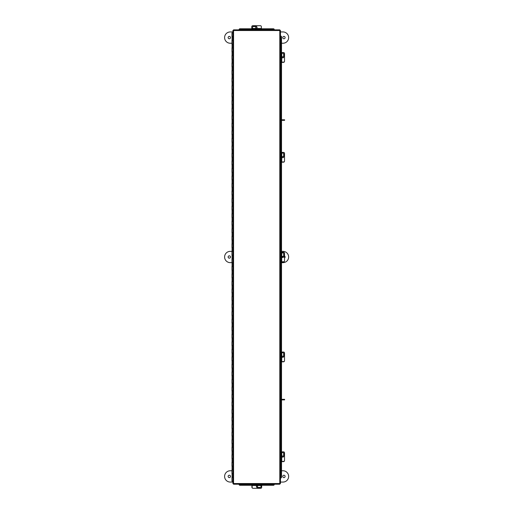 <?xml version="1.0" encoding="UTF-8"?>
<svg xmlns="http://www.w3.org/2000/svg" width="514" height="514" viewBox="0 0 514 514"><rect width="100%" height="100%" fill="white"/><g stroke="black" fill="none" stroke-linecap="round" stroke-linejoin="round"><path stroke-width="0.77" d="M232.9 36.687L231.962 36.687L231.962 32.915L232.9 32.915M232.052 36.687L232.052 40.452L232.9 40.452L231.962 40.452L231.962 44.217L232.9 44.217M232.052 44.217L232.052 47.982L232.9 47.982L231.962 47.982L231.962 51.753L232.9 51.753M232.052 51.753L232.052 55.518L232.9 55.518L231.962 55.518L231.962 59.283L232.9 59.283M232.052 59.283L232.052 63.049L232.9 63.049L231.962 63.049L231.962 66.82L232.9 66.82M232.052 66.82L232.052 70.585L232.9 70.585L231.962 70.585L231.962 74.35L232.9 74.35M232.052 74.35L232.052 78.115L232.9 78.115L231.962 78.115L231.962 81.887L232.9 81.887M232.052 81.887L232.052 85.652L232.9 85.652L231.962 85.652L231.962 89.417L232.9 89.417M232.052 89.417L232.052 93.182L232.9 93.182L231.962 93.182L231.962 96.953L232.9 96.953M232.052 96.953L232.052 100.718L232.9 100.718L231.962 100.718L231.962 104.483L232.9 104.483M232.052 104.483L232.052 108.248L232.9 108.248L231.962 108.248L231.962 112.02L232.9 112.02M232.052 112.02L232.052 115.785L232.9 115.785L231.962 115.785L231.962 119.55L232.9 119.55M232.052 119.55L232.052 123.315L232.9 123.315L231.962 123.315L231.962 127.087L232.9 127.087M232.052 127.087L232.052 130.852L232.9 130.852L231.962 130.852L231.962 134.617L232.9 134.617M232.052 134.617L232.052 138.388L232.9 138.388L231.962 138.388L231.962 142.153L232.9 142.153M232.052 142.153L232.052 145.918L232.9 145.918L231.962 145.918L231.962 149.683L232.9 149.683M232.052 149.683L232.052 153.455L232.9 153.455L231.962 153.455L231.962 157.22L232.9 157.22M232.052 157.22L232.052 160.985L232.9 160.985L231.962 160.985L231.962 164.75L232.9 164.75M232.052 164.75L232.052 168.521L232.9 168.521L231.962 168.521L231.962 172.286L232.9 172.286M232.052 172.286L232.052 176.051L232.9 176.051L231.962 176.051L231.962 179.816L232.9 179.816M232.052 179.816L232.052 183.588L232.9 183.588L231.962 183.588L231.962 187.353L232.9 187.353M232.052 187.353L232.052 191.118L232.9 191.118L231.962 191.118L231.962 194.883L232.9 194.883M232.052 194.883L232.052 198.655L232.9 198.655L231.962 198.655L231.962 202.42L232.9 202.42M232.052 202.42L232.052 206.185L232.9 206.185L231.962 206.185L231.962 209.95L232.9 209.95M232.052 209.95L232.052 213.721L232.9 213.721L231.962 213.721L231.962 217.486L232.9 217.486M232.052 217.486L232.052 221.251L232.9 221.251L231.962 221.251L231.962 225.016L232.9 225.016M232.052 225.016L232.052 228.788L232.9 228.788L231.962 228.788L231.962 232.553L232.9 232.553M232.052 232.553L232.052 236.318L232.9 236.318L231.962 236.318L231.962 240.083L232.9 240.083M232.052 240.083L232.052 243.854L232.9 243.854L231.962 243.854L231.962 247.619L232.9 247.619M232.052 247.619L232.052 251.385L232.9 251.385L231.962 251.385L231.962 255.15L232.9 255.15M232.052 255.15L232.052 258.921L232.9 258.921L231.962 258.921L231.962 262.686L232.9 262.686M232.052 262.686L232.052 266.451L232.9 266.451L231.962 266.451L231.962 270.216L232.9 270.216M232.052 270.216L232.052 273.988L232.9 273.988L231.962 273.988L231.962 277.753L232.9 277.753M232.052 277.753L232.052 281.518L232.9 281.518L231.962 281.518L231.962 285.283L232.9 285.283M232.052 285.283L232.052 289.054L232.9 289.054L231.962 289.054L231.962 292.819L232.9 292.819M232.052 292.819L232.052 296.584L232.9 296.584L231.962 296.584L231.962 300.349L232.9 300.349M232.052 300.349L232.052 304.121L232.9 304.121L231.962 304.121L231.962 307.886L232.9 307.886M232.052 307.886L232.052 311.651L232.9 311.651L231.962 311.651L231.962 315.416L232.9 315.416M232.052 315.416L232.052 319.188L232.9 319.188L231.962 319.188L231.962 322.953L232.9 322.953M232.052 322.953L232.052 326.718L232.9 326.718L231.962 326.718L231.962 330.483L232.9 330.483M232.052 330.483L232.052 334.254L232.9 334.254L231.962 334.254L231.962 338.019L232.9 338.019M232.052 338.019L232.052 341.784L232.9 341.784L231.962 341.784L231.962 345.549L232.9 345.549M232.052 345.549L232.052 349.321L232.9 349.321L231.962 349.321L231.962 353.086L232.9 353.086M232.052 353.086L232.052 356.851L232.9 356.851L231.962 356.851L231.962 360.616L232.9 360.616M232.052 360.616L232.052 364.387L232.9 364.387L231.962 364.387L231.962 368.152L232.9 368.152M232.052 368.152L232.052 371.918L232.9 371.918L231.962 371.918L231.962 375.689L232.9 375.689M232.052 375.689L232.052 379.454L232.9 379.454L231.962 379.454L231.962 383.219L232.9 383.219M232.052 383.219L232.052 386.984L232.9 386.984L231.962 386.984L231.962 390.756L232.9 390.756M232.052 390.756L232.052 394.521L232.9 394.521L231.962 394.521L231.962 398.286L232.9 398.286M232.052 398.286L232.052 402.051L232.9 402.051L231.962 402.051L231.962 405.822L232.9 405.822M232.052 405.822L232.052 409.587L232.9 409.587L231.962 409.587L231.962 413.352L232.9 413.352M232.052 413.352L232.052 417.117L232.9 417.117L231.962 417.117L231.962 420.889L232.9 420.889M232.052 420.889L232.052 424.654L232.9 424.654L231.962 424.654L231.962 428.419L232.9 428.419M232.052 428.419L232.052 432.184L232.9 432.184L231.962 432.184L231.962 435.956L232.9 435.956M232.052 435.956L232.052 439.721L232.9 439.721L231.962 439.721L231.962 443.486L232.9 443.486M232.052 443.486L232.052 447.251L232.9 447.251L231.962 447.251L231.962 451.022L232.9 451.022M232.052 451.022L232.052 454.787L232.9 454.787L231.962 454.787L231.962 458.552L232.9 458.552M232.052 458.552L232.052 462.317L232.9 462.317L231.962 462.317L231.962 466.089L232.9 466.089M232.052 466.089L232.052 469.854L232.9 469.854L231.962 469.854L231.962 473.619L232.9 473.619M232.9 481.155L231.962 481.155L231.962 477.384L232.9 477.384L232.052 477.384L232.052 473.619M279.841 29.857L279.796 30.519L279.841 29.857L233.517 29.857L233.562 30.519L233.517 29.857M280.458 483.597L279.796 483.552L280.458 483.597L280.458 30.474L279.796 30.519L280.458 30.474M280.837 36.121L280.458 36.121L280.458 52.601L283.593 52.601A0.944 0.932 90 0 1 284.518 53.54L284.518 61.192A0.944 0.932 90 0 1 283.593 62.13L280.458 62.13L280.458 152.42L283.593 152.42A0.944 0.932 90 0 1 284.518 153.358L284.518 161.004A0.944 0.932 90 0 1 283.593 161.949L280.458 161.949L280.458 252.233L283.593 252.233A0.944 0.932 90 0 1 284.518 253.177L284.518 260.823A0.944 0.932 90 0 1 283.593 261.767L280.458 261.767L280.458 352.051L283.593 352.051A0.944 0.932 90 0 1 284.518 352.996L284.518 360.642A0.944 0.932 90 0 1 283.593 361.58L280.458 361.58L280.458 451.87L283.593 451.87A0.944 0.932 90 0 1 284.518 452.808L284.518 460.46A0.944 0.932 90 0 1 283.593 461.399L280.458 461.399L280.458 477.949L280.837 477.949M233.517 484.214L233.562 483.552L233.517 484.214L279.841 484.214L279.796 483.552L279.841 484.214M233.562 483.552L279.796 483.552L279.796 30.519L233.562 30.519L233.562 483.552M232.9 30.474L233.562 30.519L232.9 30.474L232.9 483.597M274.187 484.599L274.187 484.214M239.164 484.214L239.164 484.599M261.677 484.316L274.187 484.631A0.752 0.655 180 0 1 273.435 485.28L261.677 485.28M252.143 485.28L239.922 485.28A0.752 0.655 180 0 1 239.164 484.631L252.143 484.316M239.164 484.349A0.752 0.655 -0 0 0 239.922 484.998L239.922 485.28M273.435 485.28L261.677 484.998M252.143 484.998L239.922 484.998M273.435 484.998A0.752 0.655 -0 0 0 274.187 484.349M281.524 461.399L281.524 477.191A0.752 0.655 90 0 1 280.869 477.949L280.56 461.399M280.56 52.601L280.869 36.121A0.752 0.655 90 0 1 281.524 36.88L281.524 52.601M281.524 62.13L281.524 152.42M281.524 161.949L281.524 252.233M281.524 261.767L281.524 352.051M281.524 361.58L281.524 451.87M280.593 477.949A0.752 0.655 -90 0 0 281.242 477.191L281.524 477.191M281.524 36.88L281.242 52.601M281.242 62.13L281.242 152.42M281.242 161.949L281.242 252.233M281.242 261.767L281.242 352.051M281.242 361.58L281.242 451.87M281.242 461.399L281.242 477.191M281.242 36.88A0.752 0.655 -90 0 0 280.593 36.121M239.164 29.471L239.164 29.857M274.187 29.857L274.187 29.471M261.33 28.79L273.435 28.79A0.752 0.655 0 0 1 274.187 29.439L261.33 29.754M251.802 29.754L239.164 29.439A0.752 0.655 0 0 1 239.922 28.79L251.802 28.79M274.187 29.722A0.752 0.655 180 0 0 273.435 29.073L273.435 28.79M239.922 28.79L251.802 29.073M261.33 29.073L273.435 29.073M239.922 29.073A0.752 0.655 180 0 0 239.164 29.722M256.653 26.76A0.944 0.932 0 0 0 256.062 28.443M255.683 27.756A0.944 0.932 180 0 1 256.807 26.901M251.802 29.857L251.802 26.632A0.944 0.932 0 0 1 252.74 25.7L260.386 25.7A0.944 0.932 0 0 1 261.33 26.632L261.33 29.857M252.335 27.499A0.996 0.983 180 0 1 253.331 26.555L256.043 26.555A0.996 0.983 180 0 1 257.045 27.499M256.043 28.443A0.996 0.983 0 0 0 257.045 27.454A0.996 0.983 0 0 0 256.043 26.471L253.331 26.471A0.996 0.983 0 0 0 252.335 27.454A0.996 0.983 0 0 0 253.331 28.443L256.043 28.443M251.802 28.482L261.33 28.495L251.802 28.482M252.637 488.191A0.944 0.932 180 0 1 251.911 487.285L251.911 485.28M257.559 486.244A0.944 0.932 -0 0 1 256.685 487.111M256.801 487.221A0.944 0.932 180 0 0 257.212 485.582M261.677 484.214L261.677 487.368A0.944 0.932 180 0 1 260.733 488.3L253.087 488.3A0.944 0.932 180 0 1 252.143 487.368L252.143 484.214M261.138 486.501A0.996 0.983 -0 0 1 260.142 487.445L257.43 487.445A0.996 0.983 -0 0 1 256.435 486.501M257.43 485.557A0.996 0.983 180 0 0 256.428 486.546A0.996 0.983 180 0 0 257.43 487.529L260.142 487.529A0.996 0.983 180 0 0 261.138 486.546A0.996 0.983 180 0 0 260.142 485.557L257.43 485.557M261.677 485.518L252.143 485.505L261.677 485.518M282.719 452.404A0.996 0.983 -90 0 1 283.664 453.406L283.664 456.117A0.996 0.983 -90 0 1 282.719 457.113M281.781 456.117A0.996 0.983 90 0 0 282.764 457.113A0.996 0.983 90 0 0 283.754 456.117L283.754 453.406A0.996 0.983 90 0 0 282.764 452.404A0.996 0.983 90 0 0 281.781 453.406L281.781 456.117M281.736 451.87L281.73 461.399L281.736 451.87M284.409 460.904A0.944 0.932 90 0 1 283.503 461.63L281.524 461.63M282.469 455.982A0.944 0.932 -90 0 1 283.336 456.862M283.445 456.747A0.944 0.932 90 0 0 281.8 456.336M282.231 120.347L282.231 119.781L284.602 119.781L284.602 120.347L281.524 120.347M282.231 119.781L281.524 119.781M285.109 476.407A1.176 1.176 0 0 1 283.927 477.59A1.176 1.176 0 0 1 282.751 476.407A1.176 1.176 0 0 1 283.927 475.232A1.176 1.176 0 0 1 285.109 476.407M228.132 476.407A1.176 1.176 0 0 0 229.315 477.59A1.176 1.176 0 0 0 230.49 476.407A1.176 1.176 0 0 0 229.315 475.232A1.176 1.176 0 0 0 228.132 476.407M280.458 482.061L282.989 482.061A5.648 5.648 0 0 0 288.637 476.407A5.648 5.648 0 0 0 282.989 470.76L281.524 470.76M231.962 470.76L230.253 470.76A5.648 5.648 0 0 0 224.605 476.407A5.648 5.648 0 0 0 230.253 482.061L232.9 482.061M285.109 37.593A1.176 1.176 0 0 0 283.927 36.41A1.176 1.176 0 0 0 282.751 37.593A1.176 1.176 0 0 0 283.927 38.768A1.176 1.176 0 0 0 285.109 37.593M228.132 37.593A1.176 1.176 0 0 1 229.315 36.41A1.176 1.176 0 0 1 230.49 37.593A1.176 1.176 0 0 1 229.315 38.768A1.176 1.176 0 0 1 228.132 37.593M280.458 31.939L282.989 31.939A5.648 5.648 0 0 1 288.637 37.593A5.648 5.648 0 0 1 282.989 43.24L281.524 43.24M231.962 43.24L230.253 43.24A5.648 5.648 0 0 1 224.605 37.593A5.648 5.648 0 0 1 230.253 31.939L232.9 31.939M284.409 361.091A0.944 0.932 90 0 1 283.503 361.811L281.524 361.811M282.469 356.163A0.944 0.932 -90 0 1 283.336 357.044M283.445 356.928A0.944 0.932 90 0 0 281.8 356.517M284.409 261.273A0.944 0.932 90 0 1 283.503 261.999L281.524 261.999M282.469 256.351A0.944 0.932 -90 0 1 283.336 257.225M283.445 257.109A0.944 0.932 90 0 0 281.8 256.698M284.409 161.454A0.944 0.932 90 0 1 283.503 162.18L281.524 162.18M282.469 156.532A0.944 0.932 -90 0 1 283.336 157.406M283.445 157.297A0.944 0.932 90 0 0 281.8 156.879M284.409 61.635A0.944 0.932 90 0 1 283.503 62.361L281.524 62.361M282.469 56.713A0.944 0.932 -90 0 1 283.336 57.594M283.445 57.478A0.944 0.932 90 0 0 281.8 57.067M282.719 352.591A0.996 0.983 -90 0 1 283.664 353.587L283.664 356.298A0.996 0.983 -90 0 1 282.719 357.294M281.781 356.298A0.996 0.983 90 0 0 282.764 357.294A0.996 0.983 90 0 0 283.754 356.298L283.754 353.587A0.996 0.983 90 0 0 282.764 352.585A0.996 0.983 90 0 0 281.781 353.587L281.781 356.298M281.736 352.051L281.73 361.58L281.736 352.051M282.719 252.772A0.996 0.983 -90 0 1 283.664 253.768L283.664 256.48A0.996 0.983 -90 0 1 282.719 257.475M281.781 256.48A0.996 0.983 90 0 0 282.764 257.482A0.996 0.983 90 0 0 283.754 256.48L283.754 253.768A0.996 0.983 90 0 0 282.764 252.772A0.996 0.983 90 0 0 281.781 253.768L281.781 256.48M281.736 252.233L281.73 261.767L281.736 252.233M282.719 152.954A0.996 0.983 -90 0 1 283.664 153.949L283.664 156.661A0.996 0.983 -90 0 1 282.719 157.663M281.781 156.661A0.996 0.983 90 0 0 282.764 157.663A0.996 0.983 90 0 0 283.754 156.661L283.754 153.949A0.996 0.983 90 0 0 282.764 152.954A0.996 0.983 90 0 0 281.781 153.949L281.781 156.661M281.736 152.42L281.73 161.949L281.736 152.42M282.719 53.135A0.996 0.983 -90 0 1 283.664 54.137L283.664 56.848A0.996 0.983 -90 0 1 282.719 57.844M281.781 56.848A0.996 0.983 90 0 0 282.764 57.844A0.996 0.983 90 0 0 283.754 56.848L283.754 54.137A0.996 0.983 90 0 0 282.764 53.135A0.996 0.983 90 0 0 281.781 54.137L281.781 56.848M281.736 52.601L281.73 62.13L281.736 52.601M284.518 255.978A1.176 1.176 0 0 1 284.518 258.022M282.848 257.463A1.176 1.176 0 0 1 282.873 256.473M228.132 257A1.176 1.176 0 0 0 229.315 258.176A1.176 1.176 0 0 0 230.49 257A1.176 1.176 0 0 0 229.315 255.824A1.176 1.176 0 0 0 228.132 257M281.524 262.648L282.989 262.648A5.648 5.648 0 0 0 288.637 257A5.648 5.648 0 0 0 282.989 251.352L281.524 251.352M232.052 251.352L230.253 251.352A5.648 5.648 0 0 0 224.605 257A5.648 5.648 0 0 0 230.253 262.648L231.962 262.648M282.231 399.892L282.231 399.327L284.602 399.327L284.602 399.892L281.524 399.892M282.231 399.327L281.524 399.327M280.56 451.87L280.56 361.58M280.56 352.051L280.56 261.767M280.56 252.233L280.56 161.949M280.56 152.42L280.56 62.13M251.802 29.253L261.33 29.253M261.677 484.747L252.143 484.747M280.972 451.87L280.972 461.399M280.972 352.051L280.972 361.58M280.972 252.233L280.972 261.767M280.972 152.42L280.972 161.949M280.972 52.601L280.972 62.13"/></g></svg>
